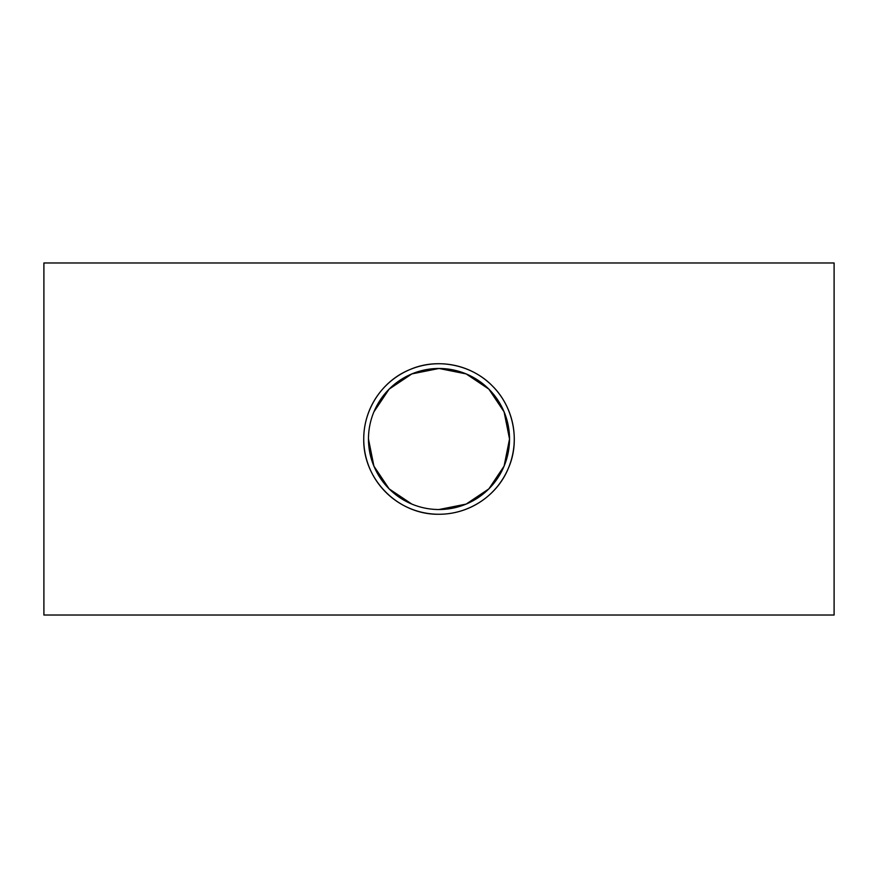 <?xml version="1.0" encoding="UTF-8"?>
<svg xmlns="http://www.w3.org/2000/svg" width="878" height="878" viewBox="0 0 878 878"><rect width="100%" height="100%" fill="white"/><g stroke="black" fill="none" stroke-linecap="round" stroke-linejoin="round"><path stroke-width="1.32" d="M368.475 439A70.525 70.525 0 0 1 474.263 377.924A70.525 70.525 0 0 1 474.263 500.076A70.525 70.525 0 0 1 368.475 439L373.907 466.141L389.141 488.881L411.848 504.093M439 509.525L466.141 504.093L488.859 488.881L504.093 466.141L509.525 439L504.093 411.859L488.859 389.119L466.152 373.907L439 368.475L411.859 373.907L389.141 389.119L373.907 411.859M363.733 439A75.267 75.267 0 0 0 476.633 504.181A75.267 75.267 0 0 0 476.633 373.819A75.267 75.267 0 0 0 363.733 439C363.657 408.874 382.479 380.547 410.026 369.539C437.474 357.423 471.848 364.864 492.218 385.782C513.125 406.152 520.588 440.526 508.472 467.974C497.387 495.609 469.104 514.321 439 514.267C398.403 514.98 363.053 479.684 363.733 439M43.9 615.017L43.9 262.983L834.1 262.983L834.1 615.017L43.9 615.017"/></g></svg>
